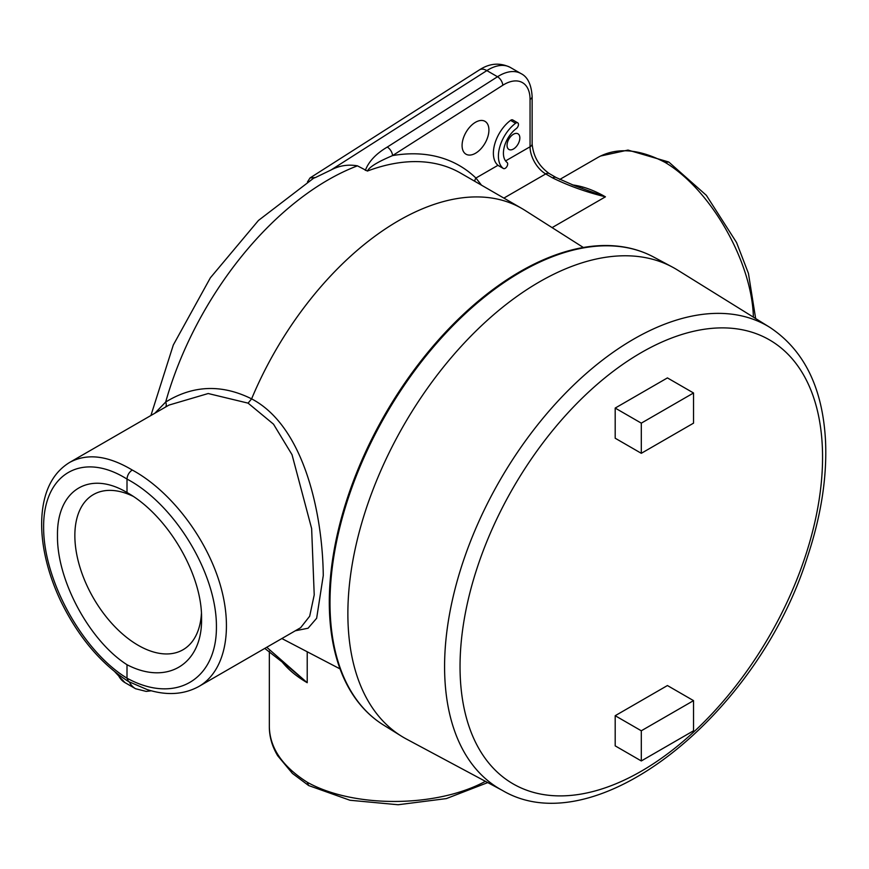 <?xml version="1.0" encoding="UTF-8"?>
<svg xmlns="http://www.w3.org/2000/svg" width="869" height="869" viewBox="0 0 869 869"><rect width="100%" height="100%" fill="white"/><g stroke="black" fill="none" stroke-linecap="round" stroke-linejoin="round"><path stroke-width="1.3" d="M201.423 613.514A89.594 51.727 60 0 1 183.989 649.165A89.594 51.727 60 0 1 114.61 626.43A89.594 51.727 60 0 1 74.853 535.586A89.594 51.727 60 0 1 94.417 494.016A89.594 51.727 60 0 1 132.924 496.21M57.484 535.586C56.735 490.17 89.409 469.944 127.004 492.538L127.004 492.538C167.326 514.926 202.358 574.246 201.565 618.771C202.358 664.144 167.326 685.739 127.004 664.72C89.409 640.768 56.735 580.068 57.484 535.586M127.004 664.72L127.004 678.178C82.425 651.087 43.298 580.144 43.624 527.005C43.298 473.453 82.425 450.957 127.004 479.08L127.004 492.538M300.804 627.603L199.099 686.325C225.505 671.031 233.804 628.645 219.477 582.306C205.16 535.967 169.618 490.225 132.24 470.02C107.984 455.541 87.139 452.988 69.705 462.395L168.944 405.095L208.202 393.527L248.078 403.14L273.507 424.17L292.027 454.693L311.634 528.548L314.22 594.907L309.679 616.219L300.631 627.711M288.356 666.827L307.213 682.708L266.75 647.264M288.638 667.077L264.784 648.404A7.093 4.095 120 0 0 264.806 648.415A7.093 4.095 120 0 0 264.828 648.426A7.093 4.095 120 0 0 264.947 648.491M280.535 659.919C287.063 668.576 295.96 676.169 307.213 682.708L307.213 651.772M552.097 227.624L605.432 196.828L574.941 185.836L556.106 177.526A7.093 4.095 120 0 0 556.106 177.526A7.093 4.095 120 0 0 552.575 177.884C568.467 185.76 586.086 192.071 605.432 196.828A129.318 74.658 -120 0 0 572.291 184.869M556.236 177.602A7.093 4.095 120 0 0 556.127 177.537L549.273 173.583A7.093 4.095 120 0 0 545.721 173.93L552.575 177.884M530.057 140.995L530.057 99.414A7.093 4.095 180 0 0 532.132 96.513C531.35 84.478 527.635 76.83 520.998 73.593A43.732 25.255 120 0 0 497.513 76.744L387.27 147.067A7.093 3.878 57.5 0 1 392.549 155.594L502.782 85.271A36.639 21.16 -60 0 1 530.057 99.414L530.057 146.785A22.159 12.796 -120 0 0 545.721 173.93L503.868 198.099M387.27 147.067C376.005 153.737 368.695 161.515 365.338 170.389M165.512 407.083A5.909 3.693 56.8 0 0 165.675 402.054A246.34 142.223 -60 0 1 357.441 165.838L367.402 171.052C370.14 165.49 383.577 159.462 392.549 155.594A252.249 145.634 120 0 1 475.919 178.036A5.909 4.78 -46.2 0 0 474.756 181.284M357.441 165.838C348.089 164.23 339.301 165.61 331.067 169.966L315.425 177.537L310.059 177.917L479.449 69.868C489.703 63.198 500.001 62.394 510.342 67.445L520.998 73.593M498.524 165.686L497.98 165.306A28.373 16.381 -60 0 1 494.733 144.08A28.373 16.381 -60 0 1 510.581 120.356A3.541 2.042 -60 0 1 512.71 119.944L517.728 122.844A3.541 2.042 -60 0 1 518.337 125.451A3.541 2.042 -60 0 1 516.316 128.569A21.28 12.285 120 0 0 504.368 146.579A21.28 12.285 120 0 0 507.072 162.449A3.541 2.042 -60 0 1 506.877 166.576A3.541 2.042 -60 0 1 503.401 168.51A3.541 2.042 -60 0 1 503.27 168.423A28.373 16.381 -60 0 1 499.675 147.263A28.373 16.381 -60 0 1 515.599 123.257A3.541 2.042 -60 0 1 517.728 122.844M481.524 185.195L475.919 178.036L497.98 165.306M462.08 145.514A18.977 10.949 -60 0 1 470.368 126.418A18.977 10.949 -60 0 1 484.989 121.334A18.977 10.949 -60 0 1 484.989 143.244A18.977 10.949 -60 0 1 466.012 154.193A18.977 10.949 -60 0 1 462.08 145.514M507.051 145.319A9.038 5.225 -60 0 1 510.994 136.216A9.038 5.225 -60 0 1 517.967 133.793A9.038 5.225 -60 0 1 517.967 144.243A9.038 5.225 -60 0 1 508.919 149.457A9.038 5.225 -60 0 1 507.051 145.319M307.474 181.925L310.059 177.917M150.913 415.512L173.3 345.015L210.352 277.83L258.462 220.444L313.296 178.449A29.546 17.065 60 0 1 315.425 177.537M485.391 781.329C436.749 807.79 353.509 808.213 307.213 782.219C282.534 766.556 269.911 748.133 269.336 726.973L269.336 726.886C269.379 736.869 272.16 746.493 277.678 755.726L292.429 773.432L308.658 785.554L349.946 800.251L398.1 804.748L446.34 798.6L487.748 782.589M295.308 630.785L308.071 628.222L316.653 618.25L323.268 575.56C322.692 517.805 305.747 427.255 251.608 398.86L248.078 403.14M583.349 247.491L524.822 210.276A246.34 142.223 120 0 0 521.824 208.462A246.34 142.223 120 0 0 251.608 398.86C221.769 384.055 193.135 385.119 165.675 402.054L154.867 413.22M132.24 470.02C129.068 472.215 127.319 475.234 127.004 479.08C174.821 504.302 216.783 573.616 216.424 626.766C216.783 680.308 174.821 704.433 127.004 678.178L128.503 681.535C100.804 663.699 78.21 636.868 60.732 601.033C52.422 583.457 46.774 565.915 43.776 548.426C41.049 532.176 40.952 517.316 43.45 503.846C47.089 484.685 55.822 470.879 69.661 462.417M199.099 686.336C183.978 694.679 166.696 695.776 147.241 689.606L128.503 681.535M307.213 782.219L308.658 785.554M598.23 157.246L598.285 157.224C616.903 147.133 639.16 148.86 665.067 162.394C710.723 189.496 751.978 261.786 753.39 317.152M665.067 162.394L668.793 162.047L706.356 195.329L736.543 242.494L748.437 273.387L755.65 318.554M502.467 790.464L406.518 739.095A270.911 156.409 -60 0 1 401.5 736.206A270.911 156.409 -60 0 1 347.872 613.677A270.911 156.409 -60 0 1 464.491 342.777A270.911 156.409 -60 0 1 672.356 267.055A270.911 156.409 -60 0 1 677.375 269.944L769.836 327.363C804.27 350.207 822.845 388.215 825.55 441.409C827.082 477.646 821.02 516.24 807.355 557.192C757.942 714.774 595.645 845.591 502.467 790.464A267.424 154.4 -60 0 1 444.58 666.653A267.424 154.4 -60 0 1 562.927 395.829A267.424 154.4 -60 0 1 769.836 327.363M641.3 423.149L693.538 392.984L667.425 377.906L615.187 408.072L615.187 438.226L641.3 453.314L641.3 423.149L615.187 408.072M641.3 760.951L615.187 745.863L615.187 715.708L641.3 730.786L641.3 760.951L693.538 730.786L693.538 700.631L641.3 730.786M693.538 700.631L667.425 685.543L615.187 715.708M693.538 392.984L693.538 423.149L641.3 453.314M653.673 257.05C641.441 250.522 627.972 246.763 613.242 245.775A269.987 155.877 120 0 0 385.217 414.035A269.987 155.877 120 0 0 353.509 695.656C361.732 707.898 371.726 717.696 383.49 725.018A270.226 156.018 -60 0 1 385.966 414.47A270.226 156.018 -60 0 1 653.673 257.05L672.356 267.055M129.34 681.991A43.732 25.255 120 0 0 135.575 688.737L146.188 691.409L151.304 690.79M532.132 96.513L532.132 143.896A7.093 4.095 180 0 1 530.057 146.785L505.573 160.917M331.067 169.966L486.857 70.595L497.513 76.744A7.093 3.878 57.5 0 1 502.782 85.271M479.449 69.868A14.773 8.071 -122.5 0 1 486.857 70.595A43.732 25.255 -60 0 1 510.342 67.445M498.263 165.534L503.27 168.423M510.581 120.356L515.599 123.257M114.947 671.911L124.919 682.589A43.732 25.255 -60 0 1 117.945 674.257M367.402 171.052A246.34 142.223 -60 0 1 460.646 173.137L521.824 208.462M822.563 457.235A256.344 148.002 120 0 0 641.3 352.586A256.344 148.002 120 0 0 460.038 666.534A256.344 148.002 120 0 0 641.3 771.194A256.344 148.002 120 0 0 822.563 457.235M532.132 143.896C533.305 156.409 539.019 166.305 549.273 173.583M581.937 188.225L582.588 188.432M498.393 165.621L503.401 168.51M124.919 682.589L135.575 688.737M269.336 726.973L269.336 651.272M340.051 668.902L281.86 638.541M668.685 161.982L628.005 150.076L600.425 156.062M598.285 157.224L559.723 179.481M383.49 725.018L401.5 736.206"/></g></svg>
